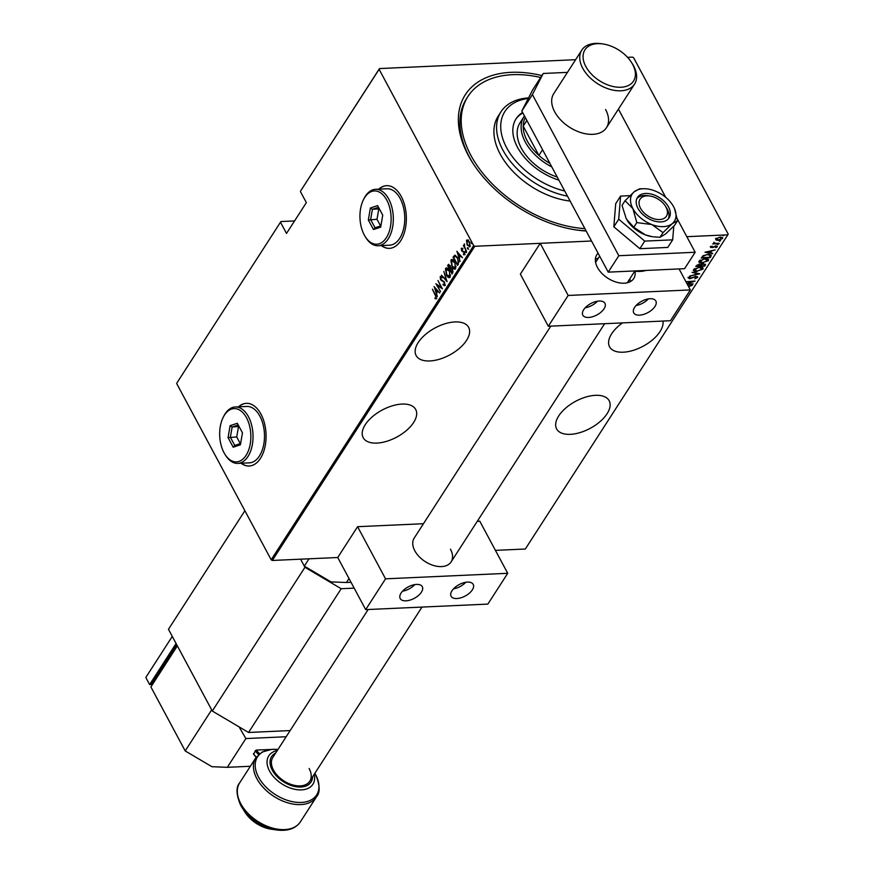 <?xml version="1.0" encoding="UTF-8"?>
<svg xmlns="http://www.w3.org/2000/svg" width="874" height="874" viewBox="0 0 874 874"><rect width="100%" height="100%" fill="white"/><g stroke="black" fill="none" stroke-linecap="round" stroke-linejoin="round"><path stroke-width="1.31" d="M586.159 230.998A105.109 65.954 -147.2 0 1 577.157 230.091A105.109 65.954 -147.2 0 1 472.561 162.684A105.109 65.954 -147.2 0 1 468.388 155.561A105.109 65.954 -147.2 0 1 541.902 75.568M584.881 228.617A101.974 63.988 -147.2 0 1 468.584 150.776A101.974 63.988 -147.2 0 1 467.94 96.468L466.618 98.511A101.974 63.988 32.8 0 0 469.611 157.495A101.974 63.988 32.8 0 0 473.118 163.547M576.141 229.938A101.974 63.988 32.8 0 0 586.05 230.791M607.069 413.741A29.803 15.361 151.8 0 0 609.167 400.751A29.803 15.361 151.8 0 0 585.744 397.08A29.803 15.361 151.8 0 0 558.715 415.926A29.803 15.361 151.8 0 0 556.629 428.916A29.803 15.361 151.8 0 0 580.041 432.586A29.803 15.361 151.8 0 0 607.069 413.741M413.621 422.492A29.803 15.361 151.8 0 0 415.718 409.502A29.803 15.361 151.8 0 0 392.295 405.831A29.803 15.361 151.8 0 0 365.266 424.677A29.803 15.361 151.8 0 0 363.18 437.666A29.803 15.361 151.8 0 0 386.592 441.337A29.803 15.361 151.8 0 0 413.621 422.492M622.517 322.899A29.803 15.361 151.8 0 0 611.647 333.792A29.803 15.361 151.8 0 0 609.56 346.781A29.803 15.361 151.8 0 0 632.973 350.452A29.803 15.361 151.8 0 0 660.012 331.607A29.803 15.361 151.8 0 0 662.94 321.064M466.563 340.357A29.803 15.361 151.8 0 0 468.65 327.357A29.803 15.361 151.8 0 0 445.227 323.697A29.803 15.361 151.8 0 0 418.198 342.542A29.803 15.361 151.8 0 0 416.111 355.532A29.803 15.361 151.8 0 0 439.524 359.203A29.803 15.361 151.8 0 0 466.563 340.357M381.315 245.583A31.377 18.31 -92.6 0 0 389.422 248.358A31.377 18.31 -92.6 0 0 405.154 229.654A31.377 18.31 -92.6 0 0 401.242 196.475A31.377 18.31 -92.6 0 0 386.592 185.67A31.377 18.31 -92.6 0 0 378.759 189.155M381.567 245.572A31.377 18.31 -92.6 0 0 389.553 248.347M241.038 463.242A31.377 18.31 -92.6 0 0 249.156 466.017A31.377 18.31 -92.6 0 0 264.877 447.324A31.377 18.31 -92.6 0 0 260.965 414.145A31.377 18.31 -92.6 0 0 246.315 403.329A31.377 18.31 -92.6 0 0 238.482 406.825M241.29 463.231A31.377 18.31 -92.6 0 0 249.276 466.017M568.166 295.456L548.315 326.253L670.489 320.725L690.34 289.928L568.166 295.456L540.208 243.322L591.523 241.006L474.79 246.282L272.317 560.463L271.18 559.786L473.653 245.605L379.119 69.308L300.765 190.75L379.502 68.565L575.627 59.694M627.565 57.345L632.514 57.116L633.661 57.793L728.195 234.09L727.802 234.833L686.822 236.69M717.882 239.902L716.101 240.033L715.817 238.864L720.263 237.051L722.547 238.558L718.133 240.372L716.101 240.033L715.817 238.864M722.667 237.75L721.64 238.744M719.171 243.638L712.66 243.933L713.861 243.518L713.774 242.36L715.03 243.387L718.985 243.289M713.883 242.393L715.03 243.387M710.584 246.981L712.048 246.107L711.37 246.96L711.96 247.364L715.981 245.922L717.259 246.774L715.795 247.724L716.451 246.818L715.773 246.293L712.856 247.539L710.529 247.386M711.141 246.523L711.96 247.364M717.325 246.315L715.533 247.255M716.451 246.818L715.598 245.965M710.999 256.322L710.147 257.644L701.232 258.048L702.98 255.809L708.06 254.334L711.283 255.11L710.147 257.644M704.684 266.122L695.77 266.526L699.342 264.298L700.937 264.691L703.756 263.74L705.416 264.975L704.684 266.122L704.094 265.663M705.536 264.265L704.422 265.641M699.692 273.857L689.597 276.108L698.009 273.89L692.033 272.327L699.637 273.748M687.259 284.17L693.224 283.897L687.445 284.52M686.953 283.602L692.94 281.504L685.992 281.81M685.959 281.745L695.059 281.046L687.117 283.908M727.802 234.833L525.329 549.014L495.416 550.369M423.464 523.723L357.586 526.694L337.735 557.503L272.317 560.463M688.297 286.104L692.394 285.186L688.625 286.727M697.474 276.654L697.605 277.451L694.83 278.817L696.687 277.484L695.715 276.719L689.662 278.784L688.242 277.856L690.46 276.687L689.127 277.866L689.87 278.413L695.966 276.348L697.605 277.451L697.681 276.883M696.687 277.484L695.54 276.392M688.985 277.255L689.87 278.413M696.884 271.574C694.469 271.803 693.366 271.148 693.563 269.596L699.692 267.149C702.106 266.92 703.199 267.586 702.958 269.137L696.687 271.213M693.453 270.612L693.563 269.596M703.089 268.121L702.958 269.137L701.625 269.662M702.346 263.096C699.932 263.325 698.829 262.67 699.025 261.118L705.154 258.671C707.569 258.442 708.661 259.108 708.421 260.66L702.15 262.735M698.916 262.134L699.025 261.118M708.552 259.644L708.421 260.66L707.088 261.184M704.979 252.236L715.129 249.898L711.633 251.024L710.486 252.815L712.703 253.678L704.979 252.236M718.373 244.174L717.15 244.709M720.569 240.765L719.346 241.3M724.142 235.237L722.907 235.772M177.029 382.746L280.915 221.548L177.029 382.746M294.56 220.936L280.915 221.548M300.383 191.493L306.359 202.626L286.508 233.434L280.532 222.291M271.18 559.786L176.646 383.489M469.862 246.457L467.12 245.004L466.508 240.186L467.819 239.968L469.262 241.683L469.862 246.457L469.207 246.905M466.76 242.393L466.508 240.186L467.819 239.968M466.541 251.428L463.296 245.365L464.007 245.889L464.356 243.901L464.618 246.861L466.541 251.428M461.625 249.134L461.275 248.303L462.27 248.336L461.822 250.314L464.236 251.996L464.575 254.673L463.548 254.76L464.018 252.389L461.592 250.718L461.275 248.303L462.27 248.336M462.39 249.112L461.669 249.057M464.575 254.673L463.548 254.76L463.952 254.115M463.406 253.952L464.75 253.744M455.103 255.197L457.605 257.885L458.369 264.112L457.517 265.434L453.071 257.142L454.884 255.186M448.351 266.024L448.133 264.811L450.077 265.554L450.711 267.794L452.393 269.061L452.787 272.764L452.055 273.912L447.608 265.609L448.755 264.298M447.062 281.647L441.436 275.201L446.243 280.008L443.872 271.421L447.062 281.647M440.594 291.687L435.908 283.766L441.261 287.448L437.983 280.543L442.43 288.835L437.098 285.164L440.594 291.687M435.132 295.084L432.401 289.207L435.405 294.8L436.323 298.7L435.143 298.777L434.946 297.914L435.886 297.826L435.547 295.073M436.323 298.7L435.143 298.777L435.481 298.001M434.946 297.914L435.886 297.826M434.072 286.617L439.764 292.976L437.699 291.315L436.541 293.107L437.328 296.756L434.203 286.617M444.855 285.459L443.063 284.935L443.063 284.148L444.407 284.607L444.189 282.368L440.572 279.68L440.19 276.73L441.654 277.036L441.709 277.888L440.616 277.626L440.791 279.276L444.429 282.007L444.385 285.765M443.577 284.126L444.921 284.574L444.112 284.782L445.074 284.116M440.518 277.877L440.605 276.468M441.709 277.888L440.616 277.626M445.653 270.689L445.522 268.471C446.942 267.553 448.198 268.263 449.291 270.59L450.208 277.156C448.799 278.041 447.554 277.331 446.461 275.048L445.522 268.471L446.385 267.892M450.208 277.156L449.356 277.714M451.115 262.211L450.984 259.993C452.404 259.075 453.661 259.786 454.753 262.113L455.682 268.679C454.262 269.563 453.016 268.853 451.934 266.57L450.984 259.993L451.847 259.414M455.682 268.679L454.819 269.236M456.807 251.33L462.51 257.688L460.445 256.027L459.287 257.819L460.074 261.468L456.949 251.33M466.454 252.52L465.339 252.225L465.208 251.166L465.951 252.542M468.65 249.112L467.535 248.817L467.404 247.757L468.147 249.134M472.211 243.584L471.097 243.289L470.966 242.229L471.709 243.606M379.502 68.565L379.119 69.308M473.653 245.605L474.79 246.282M246.446 403.329A31.377 18.31 -92.6 0 0 238.733 406.814M386.723 185.659A31.377 18.31 -92.6 0 0 379.01 189.145M436.836 298.679L435.656 298.755M435.46 297.892L436.148 297.968L435.46 297.892M439.731 293.03L437.699 291.315M436.629 292.976L436.334 292.058M435.077 288.169L434.804 287.306M436.202 292.069L437.634 290.627L434.957 288.169L436.202 292.069L437.12 290.649L434.957 288.169M437.186 285.164L436.65 284.181M442.211 288.409L437.098 285.164M445.369 285.437L443.063 284.935M444.702 282.346L443.653 281.701M444.167 281.679L441.403 280.707M441.916 280.685L441.086 279.658M442.211 277.866L441.13 277.604L442.211 277.866M446.898 280.849L441.436 275.201M446.024 268.449L446.658 267.914M449.607 277.67L447.422 275.791M449.269 276.741L450.613 274.982M448.854 269.826L446.996 268.864M449.061 270.951L445.98 269.301L446.701 274.676L449.749 276.315L449.476 270.929M447.237 268.821L445.98 269.301M450.252 276.293L449.531 276.763M452.339 273.464L451.924 272.688M450.23 269.531L449.815 268.755M452.666 269.411L451.159 268.591L450.186 269.607L451.836 272.688L452.153 269.432L450.897 268.679M451.836 272.688L453.071 271.191M450.35 265.915L449.138 265.565L450.35 265.915M450.252 265.915L448.296 266.1L449.728 268.755L450.711 267.783M450.394 268.482L449.848 265.936L448.624 265.587M451.487 259.971L452.12 259.436M455.07 269.192L452.885 267.313M454.742 268.263L456.075 266.504M454.316 261.348L452.459 260.386M454.524 262.473L451.443 260.823L452.164 266.199L455.212 267.837L454.939 262.462M452.699 260.343L451.443 260.823M455.715 267.815L455.004 268.285M457.801 264.986L457.386 264.21M453.814 257.546L453.071 257.142M453.584 257.109L453.628 256.279M454.13 256.246L455.168 255.197M457.124 257.054L455.485 256.191M457.79 258.234L454.939 256.224L453.759 257.622L457.299 264.21L458.872 261.61M455.725 256.137L454.939 256.224M458.806 262.244L457.364 258.256M457.299 264.21L458.304 262.276M462.466 257.743L460.445 256.027M459.374 257.688L459.079 256.77M457.823 252.881L457.55 252.018M458.948 256.781L460.369 255.339L457.703 252.881L458.948 256.781L459.866 255.361L457.703 252.881M461.778 248.282L462.783 248.303M462.892 249.09L462.171 249.035M465.088 254.651L464.061 254.738M463.919 253.93L464.673 253.919L463.919 253.93M464.52 252.368L463.635 251.92M464.149 251.898L462.991 251.778M463.493 251.756L462.193 251.504M462.696 251.483L461.592 250.718M465.853 252.204L465.711 251.144M464.629 246.894L464.094 245.889M464.52 245.867L464.52 244.032M468.049 248.784L467.918 247.724M467.011 240.164L468.333 239.946M470.376 246.435L467.634 244.982M469.174 245.998L470.19 245.091M469.535 242.032L467.415 240.907M469.447 242.043L466.902 240.929L467.677 240.656M469.972 245.692L469.032 242.054M466.902 240.929L467.361 244.633L469.447 246.042M471.61 243.256L471.479 242.196M693.432 281.122L692.842 281.33M697.343 276.971L696.567 277.637M696.436 277.003L695.464 276.25L696.436 277.003M689.411 278.314L687.991 277.386M688.876 277.397L689.608 277.943L688.876 277.397M698.654 273.562L697.922 273.726M692.022 272.349L698.009 273.89M695.496 271.082L693.366 270.361M702.925 267.892L702.696 268.668M701.964 268.056L700.806 267.16M694.71 268.547L694.317 270.164M699.266 267.171L694.153 269.946M694.24 269.061L697.113 271.202L702.03 269.203L701.877 267.805M702.03 269.203L699.451 267.52M700.631 265.816L699.866 265.849M696.862 265.991L696.097 266.024M701.199 264.44L700.697 265.936L704.007 265.794L704.368 264.243M704.105 264.767L703.264 263.642M697.223 264.844L696.928 266.111L699.943 265.729L699.124 264.669L696.928 266.111M699.692 265.259L698.872 264.199L699.692 265.259M698.949 264.33L699.943 265.729M701.232 264.483L700.697 265.936M703.341 263.773L701.461 264.909M704.357 265.248L703.515 264.112M700.959 262.604L698.829 261.883M708.388 259.414L708.169 260.19M707.427 259.578L706.279 258.682M700.172 260.07L699.779 261.687M704.728 258.704L699.615 261.468M699.703 260.594L702.576 262.724L707.492 260.725L707.339 259.327M707.492 260.725L704.914 259.043M702.325 257.513L701.56 257.546M711.097 254.891L710.748 255.842M703.45 255.514L702.39 257.633L709.47 257.317L710.354 255.601L709.185 254.345M703.428 255.525L702.39 257.633M707.634 254.367L703.69 255.995M710.354 255.601L707.82 254.705M711.239 250.762L710.486 252.815M712.441 253.209L705.831 251.974M710.606 251.253L706.727 252.116L709.688 252.673L710.442 250.947M711.119 246.479L711.709 246.883L711.119 246.479M716.199 246.348L715.522 245.823L716.199 246.348M711.502 247.255L710.333 246.512M714.735 243.354L713.785 243.398M713.829 242.284L714.779 242.917L713.829 242.284M715.85 239.563L715.555 238.394M722.481 237.531L722.295 238.089M721.64 237.728L720.941 237.062M716.462 238.22L716.472 239.192M719.859 237.083L716.276 238.984M716.352 238.362L718.373 240L721.749 238.602L721.585 237.477M721.749 238.602L720.034 237.422M528.257 98.478A62.753 39.374 32.8 0 0 505.27 144.975A62.753 39.374 32.8 0 0 564.724 191.013M567.466 196.147A65.889 41.351 -147.2 0 1 501.337 146.996A65.889 41.351 -147.2 0 1 500.922 111.905A65.889 41.351 -147.2 0 1 528.562 97.888M551.811 166.934A43.929 27.564 -147.2 0 1 525.296 142.025A43.929 27.564 -147.2 0 1 524.007 116.613L520.041 122.775A43.929 27.564 32.8 0 0 520.314 146.166A43.929 27.564 32.8 0 0 557.241 177.061M522.597 112.451A49.414 31.005 32.8 0 0 516.086 118.777A49.414 31.005 32.8 0 0 516.403 145.095A49.414 31.005 32.8 0 0 558.901 180.153M522.86 112.932A49.414 31.005 32.8 0 0 515.769 119.29M500.922 111.905L498.267 116.013A65.889 41.351 32.8 0 0 498.683 151.104A65.889 41.351 32.8 0 0 570.11 201.064M467.94 96.468A101.974 63.988 -147.2 0 1 540.678 77.469M525.329 117.553A42.356 26.581 32.8 0 0 523.198 126.107A42.356 26.581 32.8 0 0 527.23 140.933A42.356 26.581 32.8 0 0 538.908 155.419A42.356 26.581 32.8 0 0 549.899 163.383M526.869 120.415L523.198 126.107L538.908 155.419L542.579 149.727M524.007 116.613A43.929 27.564 -147.2 0 1 524.466 115.936M668.534 206.996A18.824 11.81 32.8 0 0 652.583 194.443A18.824 11.81 32.8 0 0 637.43 197.491A18.824 11.81 32.8 0 0 637.987 208.383A18.824 11.81 32.8 0 0 653.927 220.936A18.824 11.81 32.8 0 0 669.08 217.888A18.824 11.81 32.8 0 0 668.534 206.996M633.781 227.284L626.276 218.882L622.048 205.39L625.074 200.692L632.896 208.613L636.807 222.586L633.781 227.284L645.263 234.833A25.106 15.754 32.8 0 0 652.255 236.679L645.263 234.833A25.106 15.754 32.8 0 1 627.27 220.576L627.237 220.521M636.807 222.586L651.873 224.563L663.038 232.604L660.012 237.302L653.064 236.788M663.038 232.604L672.237 223.646L677.536 220.74L674.51 225.437L665.627 233.915L660.012 237.302M677.536 220.74L674.575 208.755A25.106 15.754 32.8 0 0 673.625 206.767A25.106 15.754 32.8 0 0 654.637 190.816A25.106 15.754 32.8 0 0 643.482 188.718A25.106 15.754 32.8 0 0 634.273 191.734L625.074 200.692M643.482 188.718L639.571 188.828L634.273 191.734A25.106 15.754 32.8 0 0 632.896 208.613A25.106 15.754 32.8 0 0 651.873 224.563A25.106 15.754 32.8 0 0 672.237 223.646A25.106 15.754 32.8 0 0 674.575 208.755M629.979 195.656L620.606 196.082L615.711 203.675L613.821 226.814L639.855 248.697L667.78 247.429L672.674 239.837L673.788 226.18M620.606 196.082L618.716 219.221L613.821 226.814M618.716 219.221L644.75 241.104L639.855 248.697M644.75 241.104L672.674 239.837M631.509 62.447A28.864 18.114 32.8 0 0 629.542 59.672A28.864 18.114 32.8 0 0 602.787 43.929A28.864 18.114 32.8 0 0 588.934 71.253A28.864 18.114 32.8 0 0 624.397 86.832A28.864 18.114 32.8 0 0 631.509 62.447L632.383 63.824A31.377 19.687 -147.2 0 1 634.557 84.101A31.377 19.687 -147.2 0 1 586.115 73.394A31.377 19.687 -147.2 0 1 581.8 50.102L553.745 93.638A31.377 19.687 32.8 0 0 554.673 111.785A31.377 19.687 32.8 0 0 581.243 132.706A31.377 19.687 32.8 0 0 606.501 127.626A31.377 19.687 32.8 0 0 605.573 109.479M567.455 72.378L543.246 73.471L532.408 94.589L618.814 255.721L695.169 252.258L677.263 218.861M665.726 197.338L618.421 109.13M532.408 94.589L521.822 111.02L608.228 272.142L684.582 268.689L695.169 252.258M521.822 111.02L532.659 89.902L543.246 73.471M618.814 255.721L608.228 272.142M185.201 750.93L211.661 709.863L177.356 645.886L150.896 686.953L185.201 750.93L211.912 766.706L227.327 767.317L250.346 766.269M253.821 754.153L255.339 750.69L256.497 750.045L270.579 749.499M286.18 736.738L245.856 738.563L227.327 767.317M245.856 738.563L239.083 726.873M152.262 684.823L151.552 683.501L176.646 644.564M149.618 684.582L176.089 643.515L172.276 636.403L145.805 677.47L149.618 684.582L152.076 684.473M635.081 271.661A21.959 13.787 -147.2 0 1 633.737 278.522A21.959 13.787 -147.2 0 1 616.061 282.073A21.959 13.787 -147.2 0 1 597.455 267.433A21.959 13.787 -147.2 0 1 596.811 254.727A21.959 13.787 -147.2 0 1 598.067 253.198M654.965 306.479A12.553 6.468 -28.2 0 1 643.581 314.411A12.553 6.468 -28.2 0 1 633.716 312.87A12.553 6.468 -28.2 0 1 634.6 307.397A12.553 6.468 -28.2 0 1 645.984 299.465A12.553 6.468 -28.2 0 1 655.839 301.006A12.553 6.468 -28.2 0 1 654.965 306.479M648.388 298.897A12.553 6.468 -28.2 0 1 636.086 305.496M583.69 309.702A12.553 6.468 151.8 0 0 582.816 315.175A12.553 6.468 151.8 0 0 592.67 316.716A12.553 6.468 151.8 0 0 604.054 308.784A12.553 6.468 151.8 0 0 604.939 303.311A12.553 6.468 151.8 0 0 595.074 301.77A12.553 6.468 151.8 0 0 583.69 309.702M585.187 307.801A12.553 6.468 151.8 0 0 597.477 301.202M540.208 243.322L520.358 274.13L548.315 326.253M690.34 289.928L679.087 268.941M640.533 208.263A15.688 9.843 32.8 0 0 659.608 219.538A15.688 9.843 32.8 0 0 665.988 207.116A15.688 9.843 32.8 0 0 665.365 206.056A15.688 9.843 32.8 0 0 649.753 195.995A15.688 9.843 32.8 0 0 640.533 208.263M665.365 206.056L666.458 207.783A18.824 11.81 -147.2 0 1 667.212 209.05A18.824 11.81 -147.2 0 1 668.337 218.861M627.248 282.794A18.824 11.81 32.8 0 0 627.401 282.575L634.469 271.596M629.914 278.653A21.959 13.787 -147.2 0 1 630.143 281.734M595.38 259.327A21.959 13.787 -147.2 0 1 598.275 258.267M636.851 198.573A18.824 11.81 -147.2 0 1 647.721 195.7L649.753 195.995M599.64 256.137L595.751 262.178A18.824 11.81 32.8 0 0 595.609 262.397M309.134 768.497A21.959 13.787 -147.2 0 1 309.778 781.203A21.959 13.787 -147.2 0 1 292.102 784.754A21.959 13.787 -147.2 0 1 273.496 770.114A21.959 13.787 -147.2 0 1 272.852 757.408L368.162 609.517M244.873 510.733L168.463 629.291L212.295 711.043L304.939 567.302L341.188 588.715L354.167 588.136M309.014 558.803L304.294 566.123L300.58 559.185L304.939 567.302M341.188 588.715L248.555 732.467L290.146 730.577M248.555 732.467L212.295 711.043M348.999 578.512L346.432 582.499L351.031 582.292M304.294 566.123L331.006 581.898L346.432 582.499M450.471 549.189A21.959 13.787 -147.2 0 1 451.115 561.895A21.959 13.787 -147.2 0 1 433.438 565.456A21.959 13.787 -147.2 0 1 414.833 550.806A21.959 13.787 -147.2 0 1 414.189 538.1L550.795 326.144M472.342 589.852A12.553 6.468 -28.2 0 1 460.959 597.794A12.553 6.468 -28.2 0 1 451.093 596.243A12.553 6.468 -28.2 0 1 451.978 590.769A12.553 6.468 -28.2 0 1 463.362 582.838A12.553 6.468 -28.2 0 1 473.216 584.378A12.553 6.468 -28.2 0 1 472.342 589.852M465.766 582.281A12.553 6.468 -28.2 0 1 453.464 588.868M401.068 593.075A12.553 6.468 151.8 0 0 400.194 598.548A12.553 6.468 151.8 0 0 410.048 600.088A12.553 6.468 151.8 0 0 421.432 592.157A12.553 6.468 151.8 0 0 422.306 586.683A12.553 6.468 151.8 0 0 412.452 585.143A12.553 6.468 151.8 0 0 401.068 593.075M402.564 591.174A12.553 6.468 151.8 0 0 414.855 584.575M365.693 609.626L385.543 578.828L507.718 573.3L487.867 604.098L365.693 609.626L337.735 557.503M507.718 573.3L479.771 521.166L477.291 521.286M385.543 578.828L357.586 526.694M581.8 50.102A31.377 19.687 -147.2 0 1 601.159 43.7L602.787 43.929M386.789 200.124A26.668 15.568 -92.6 0 0 363.529 199.556A26.668 15.568 -92.6 0 0 364.283 235.03A26.668 15.568 -92.6 0 0 365.201 236.603A26.668 15.568 -92.6 0 0 386.789 236.985A26.668 15.568 -92.6 0 0 386.789 200.124M363.529 199.556L364.097 198.431A28.241 16.475 87.4 0 1 375.536 189.308A28.241 16.475 87.4 0 1 388.722 199.032A28.241 16.475 87.4 0 1 392.24 228.901A28.241 16.475 87.4 0 1 378.081 245.725A28.241 16.475 87.4 0 1 365.867 237.673L365.201 236.603M378.081 245.725L389.542 245.212A28.241 16.475 -92.6 0 0 403.69 228.376A28.241 16.475 -92.6 0 0 400.172 198.518A28.241 16.475 -92.6 0 0 386.985 188.784L375.536 189.308M373.471 229.545L368.336 219.975L370.401 208.001L377.601 205.598L382.736 215.179L380.671 227.153L373.471 229.545L375.044 227.786L380.9 225.831M378.497 207.28L372.411 209.312L370.642 219.571L375.044 227.786M379.338 208.831L372.411 209.312L370.401 208.001M378.77 209.017L377 219.287L368.336 219.975M377 219.287L380.572 225.94M246.512 417.783A26.668 15.568 -92.6 0 0 223.252 417.215A26.668 15.568 -92.6 0 0 224.006 452.688A26.668 15.568 -92.6 0 0 224.924 454.272A26.668 15.568 -92.6 0 0 246.512 454.655A26.668 15.568 -92.6 0 0 246.512 417.783M223.252 417.215L223.82 416.1A28.241 16.475 87.4 0 1 235.259 406.967A28.241 16.475 87.4 0 1 248.445 416.701A28.241 16.475 87.4 0 1 251.963 446.559A28.241 16.475 87.4 0 1 237.804 463.395A28.241 16.475 87.4 0 1 225.59 455.332L224.924 454.272M237.804 463.395L249.265 462.87A28.241 16.475 -92.6 0 0 263.413 446.046A28.241 16.475 -92.6 0 0 259.895 416.177A28.241 16.475 -92.6 0 0 246.708 406.454L235.259 406.967M233.194 447.215L228.059 437.634L230.124 425.66L237.324 423.267L242.459 432.838L240.394 444.811L233.194 447.215L234.767 445.445L240.623 443.489M238.22 424.939L232.134 426.971L230.365 437.24L234.767 445.445M239.061 426.501L232.134 426.971L230.124 425.66M238.493 426.687L236.723 436.945L228.059 437.634M236.723 436.945L240.295 443.599M253.482 753.574A9.417 5.91 32.8 0 0 256.344 757.015M258.628 754.502A9.417 5.91 -147.2 0 1 255.339 750.69M256.497 750.045A8.467 5.32 32.8 0 0 259.665 753.628M633.584 270.995A31.377 19.687 32.8 0 0 645.962 270.437M300.361 821.888L316.464 796.891A36.085 22.648 -147.2 0 1 287.426 802.725A36.085 22.648 -147.2 0 1 256.869 778.668A36.085 22.648 -147.2 0 1 255.809 757.802L239.705 782.787A36.085 22.648 32.8 0 0 240.754 803.665A36.085 22.648 32.8 0 0 271.322 827.722A36.085 22.648 32.8 0 0 300.361 821.888C295.663 828.607 287.863 831.316 276.96 830.016A35.168 22.069 -147.2 0 1 241.967 807.467A35.168 22.069 -147.2 0 1 240.569 805.085M255.809 757.802L262.211 752.001L271.77 749.379L277.943 749.51A35.168 22.069 32.8 0 0 258.551 777.183A35.168 22.069 32.8 0 0 301.312 802.452A35.168 22.069 32.8 0 0 315.601 774.604A35.168 22.069 32.8 0 0 314.869 773.304L315.634 774.648C320.015 785.245 320.288 792.663 316.464 796.891M314.181 774.375A26.253 16.475 -147.2 0 1 298.526 789.834A26.253 16.475 -147.2 0 1 269.542 771.021A26.253 16.475 -147.2 0 1 277.255 750.58M275.671 753.038A23.478 14.727 32.8 0 0 272.273 770.169A23.478 14.727 32.8 0 0 295.958 786.72A23.478 14.727 32.8 0 0 312.597 776.833M239.705 782.787C235.882 787.026 236.155 794.433 240.536 805.03L245.081 812.361A26.253 16.475 32.8 0 0 271.202 829.197L276.96 830.016M256.148 757.299L253.416 753.978M309.778 781.203L421.989 607.08M451.115 561.895L604.622 323.708M646.618 270.405L631.498 271.093M245.081 812.361C251.472 821.571 260.179 827.186 271.202 829.197M606.501 127.626L634.557 84.101"/></g></svg>
